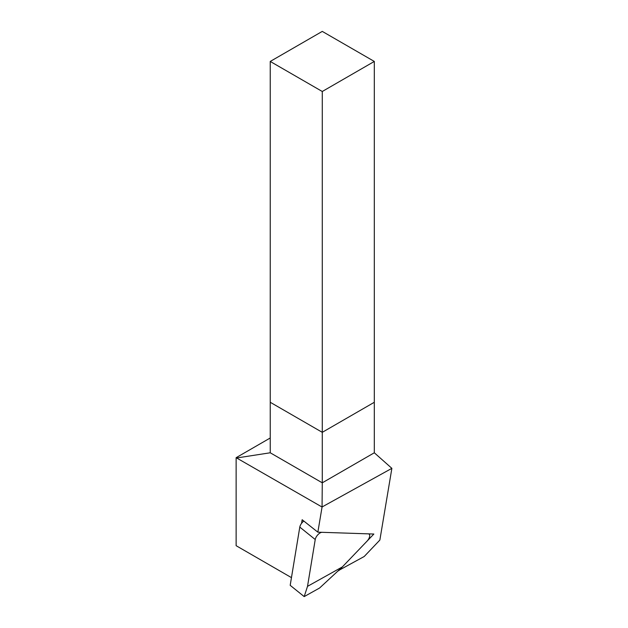 <?xml version="1.0" encoding="UTF-8"?>
<svg xmlns="http://www.w3.org/2000/svg" width="628" height="628" viewBox="0 0 628 628"><rect width="100%" height="100%" fill="white"/><g stroke="black" fill="none" stroke-linecap="round" stroke-linejoin="round"><path stroke-width="0.94" d="M315.232 539.53L299.791 527.096L290.191 585.327L304.195 596.6L319.605 588.004L342.354 566.919L307.516 586.348L315.232 539.53A5.84 2.795 -51.2 0 1 322.14 532.316L368.165 533.847A5.84 2.795 -51.2 0 1 369.123 534.169A5.84 2.795 -51.2 0 1 366.948 541.25L342.354 566.919M307.516 586.348L304.195 596.6M299.791 527.096A5.84 2.795 -51.2 0 1 303.819 521.052M322.274 91.492L270.236 61.442L322.274 31.4L374.312 61.442L322.274 91.492L322.274 432.331L374.312 402.281L374.312 61.442M338.374 570.609L364.201 556.51L379.861 540.064L391.872 468.347L374.312 452.78L374.312 402.281L322.274 432.331L270.236 402.281L322.274 432.331L322.274 482.822L270.236 452.78L270.236 61.442M374.312 452.78L322.274 482.822L322.062 507.031L236.128 457.686L236.128 545.693L291.463 577.634M301.55 523.344L302.154 519.733L317.854 532.175L322.062 507.031M237.007 457.922L270.236 452.78M391.872 468.347L322.274 506.859M338.72 570.719L373.856 534.035L317.854 532.175M270.236 437.991L236.128 457.686"/></g></svg>
